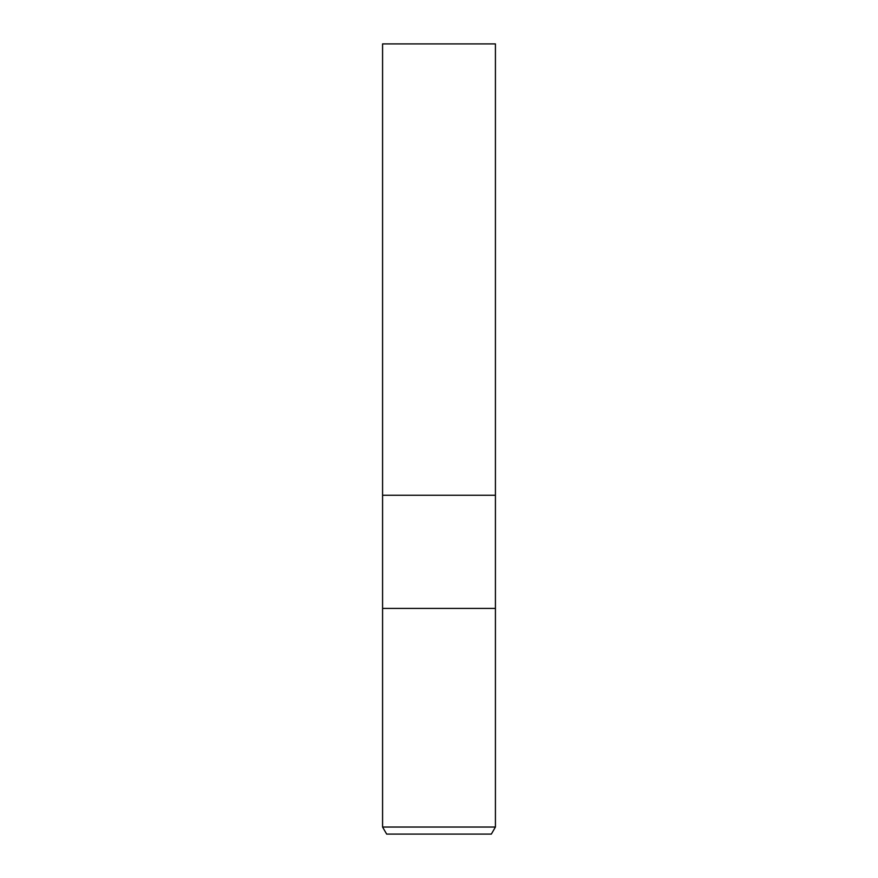 <?xml version="1.0" encoding="UTF-8"?>
<svg xmlns="http://www.w3.org/2000/svg" width="878" height="878" viewBox="0 0 878 878"><rect width="100%" height="100%" fill="white"/><g stroke="black" fill="none" stroke-linecap="round" stroke-linejoin="round"><path stroke-width="1.32" d="M382.578 827.043L382.578 608.41L495.422 608.41L495.422 495.269L439 495.269L495.422 495.269L495.422 43.9L382.578 43.9L382.578 495.269L439 495.269L382.578 495.269L382.578 608.41L495.422 608.41L495.422 827.043L382.578 827.043L386.649 834.1L491.351 834.1L495.422 827.043"/></g></svg>
